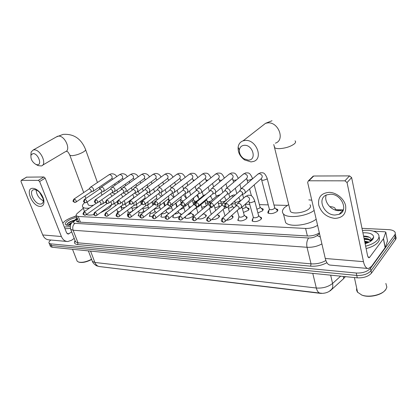 <?xml version="1.0" encoding="UTF-8"?>
<svg xmlns="http://www.w3.org/2000/svg" width="417" height="417" viewBox="0 0 417 417"><rect width="100%" height="100%" fill="white"/><g stroke="black" fill="none" stroke-linecap="round" stroke-linejoin="round"><path stroke-width="0.63" d="M124.282 212.665L122.791 213.78M127.805 215.485L127.3 215.203L127.878 213.64M139.877 216.131L138.163 215.709L138.757 214.088M152.367 216.538L149.343 216.225L149.958 214.552M165.34 216.762C163.141 217.387 161.645 217.382 160.858 216.762L161.488 215.021M179.081 216.632C176.172 217.903 174.051 218.127 172.716 217.309L173.373 215.506M192.117 214.036L193.415 214.531L192.79 216.355C189.672 218.32 187.051 218.826 184.94 217.872L184.747 217.179M204.83 214.578L206.154 215.094L205.576 216.934C202.615 218.857 199.983 219.405 197.668 218.571M217.945 215.136L219.295 215.678L218.763 217.528C216.59 219.113 214.208 219.785 211.617 219.55M231.482 215.719L232.863 216.282L232.378 218.143C230.81 219.405 228.813 220.119 226.384 220.291M245.462 216.319L246.874 216.908L246.437 218.779C243.158 220.942 240.281 221.448 237.794 220.306L238.587 218.138M259.906 216.939L261.355 217.559L260.964 219.441C257.649 221.651 254.693 222.162 252.097 220.963L252.514 219.055L252.931 218.706M125.027 207.489L121.295 207.875M120.852 206.613L121.608 205.873M137.25 207.192L131.96 208.328M148.41 207.411L142.922 208.771M159.899 207.609L154.201 209.214M171.726 207.775L166.43 209.636M183.902 207.895L179.623 209.86M196.438 207.921L193.697 209.709M247.067 207.796L248.881 208.432L248.417 210.309L243.445 212.425M261.172 208.26L263.028 208.927L262.611 210.814L257.888 212.91M275.741 208.74L277.639 209.443L277.274 211.33C273.766 213.66 270.612 214.192 267.818 212.925L268.209 211.012L269.012 210.382M99.491 266.572L319.98 293.313C324.28 293.625 327.892 292.614 330.822 290.284L343.717 278.572L345.005 276.789M335.565 210.142L335.07 208.203C334.09 207.249 332.37 206.733 329.91 206.644L329.732 206.639M83.291 208.271L77.463 213.238C76.212 214.333 75.852 215.208 76.389 215.855L78.245 216.459L305.583 228.453C310.092 228.532 314.095 227.484 317.587 225.31M287.256 205.425L273.985 205.044M268.251 204.883L259.395 204.627M249.825 204.356L245.279 204.226L245.921 206.587L245.67 207.572L242.433 208.761M235.412 203.944L231.602 203.835M221.458 203.543L218.352 203.454M207.953 203.157L205.503 203.089M194.713 202.777L193.045 202.73M181.463 202.401L180.952 202.386M152.7 201.578L152.424 201.573M141.676 201.265L140.758 201.239M129.713 200.921L129.437 200.916M179.795 213.509L181.061 213.984L181.124 214.969M167.832 212.998L169.021 213.4M156.229 212.503L156.531 212.54M233.405 207.348L234.354 207.504M345.594 276.669L344.364 277.477L344.823 276.888M361.992 228.323L388.623 229.642C391.495 229.814 393.507 230.497 394.659 231.701C395.509 232.691 395.514 233.786 394.67 234.995L370.489 268.308C367.372 271.681 362.623 273.25 356.243 273.02L50.749 243.862L51.437 245.556L49.842 244.935L49.597 244.331L49.842 244.935L51.437 245.556L356.759 275.434L51.437 245.556L52.12 247.245L50.525 246.619L50.28 246.014M370.489 268.308L370.984 270.727C367.872 274.105 363.129 275.673 356.759 275.434C363.129 275.673 367.872 274.105 370.984 270.727L395.097 237.309L370.984 270.727L371.474 273.135C368.373 276.528 363.64 278.092 357.275 277.837L52.12 247.245M395.16 234.088C395.931 235.063 395.91 236.137 395.097 237.309C395.91 236.137 395.931 235.063 395.16 234.088M395.587 236.387C396.353 237.367 396.332 238.446 395.524 239.613L371.474 273.135M364.995 243.033L367.377 242.923L364.995 243.033M50.749 243.862L49.159 243.247C48.57 242.439 49.128 241.365 50.838 240.02M77.536 218.868C76.363 219.947 76.04 220.807 76.566 221.448L78.417 222.068L307.397 235.975C311.88 236.09 315.862 235.058 319.344 232.884M77.197 221.839L78.208 220.629M329.112 192.346C336.342 192.373 344.218 198.763 345.651 205.852C346.402 213.759 342.8 217.94 334.841 218.399C326.657 217.273 321.283 212.842 318.724 205.117C317.744 197.361 321.205 193.107 329.112 192.346M334.981 215.036L339.193 214.291C348.904 210.799 341.596 193.848 330.415 194.218L326.568 194.911C316.764 198.429 323.853 215.13 334.981 215.036M343.394 209.761L338.812 210.7C330.994 210.715 323.55 201.401 326.292 195.031M373.496 231.206L384.787 231.789L385.803 232.133L383.499 238.639L385.204 247.526L371.505 266.411L368.456 268.527C366.189 268.522 364.526 266.234 363.473 261.662L347.048 182.552L344.927 180.837L349.529 175.891L351.63 177.585L367.658 256.074L368.92 257.805L369.655 257.299L383.499 238.639M387.471 240.927L385.204 247.526M367.638 268.454L330.582 265.129C328.174 265.103 326.407 262.887 325.276 258.483L307.652 182.422L308.366 180.879L308.903 180.78L344.927 180.837M312.536 176.772L313.73 176.016L349.529 175.891M385.861 283.435L386.867 287.115L385.939 289.304C382.65 294.756 369.139 297.936 361.758 295.033L357.39 292.082L356.551 290.05L356.697 288.189M362.441 230.502C369.707 229.819 374.841 230.872 377.849 233.656C379.397 235.412 379.376 237.388 377.792 239.587C375.467 242.475 371.417 244.67 365.641 246.176M378.97 236.929C379.809 238.493 379.574 240.176 378.261 241.98C375.941 244.878 371.896 247.078 366.131 248.579M362.915 232.827C369.624 232.53 373.225 233.979 373.715 237.164L372.845 239.29C371.349 241.151 368.774 242.611 365.125 243.674M370.697 241.229L370.65 241.172C369.717 240.077 368.065 239.384 365.693 239.082L364.328 238.983M370.895 241.057L370.504 240.437C369.311 239.092 367.153 238.368 364.02 238.253M368.487 242.454L364.76 241.886M369.269 242.068L364.614 241.162M370.869 241.109L371.187 240.088C371.187 238.008 369.353 236.71 365.693 236.189L364.156 236.079M385.402 289.794C382.259 295.001 369.373 298.035 362.321 295.262L361.476 294.928M371.135 240.385L369.822 239.796M368.352 242.512L364.839 242.246M371.057 240.666L370.458 240.385M368.581 239.775L364.244 239.348M369.358 237.257L363.65 236.444M244.336 145.298C241.526 145.554 239.874 147.102 239.374 149.943C239.16 153.477 240.656 156.417 243.862 158.757L248.256 160.118C257.06 160.342 252.999 144.61 244.336 145.298M250.971 161.916L244.617 159.94C239.989 156.568 237.831 152.32 238.133 147.201C238.618 144.006 240.265 141.884 243.085 140.826L245.316 140.42C256.273 139.351 263.659 158.606 253.531 161.462L250.971 161.916M289.898 209.433L290.399 211.471C292.911 214.583 305.906 212.498 309.477 208.354C310.738 206.973 310.9 205.774 309.956 204.763M314.142 210.434C306.073 216.611 287.277 218.68 283.445 213.984C281.783 212.144 282.142 210.012 284.514 207.577L288.694 204.565M308.815 199.873L311.765 200.181M316.175 219.217C308.173 225.461 289.461 227.411 285.609 222.584L284.717 219.034M33.011 153.571L31.025 155.02C30.467 158.825 32.073 161.958 35.846 164.407L37.405 164.762C42.518 164.955 37.916 153.117 33.011 153.571M30.879 155.499L31.145 151.991L33.188 150.005L34.022 149.87C40.527 149.15 47.486 164.59 41.34 165.956L38.114 165.596L36.472 164.637M105.678 201.927L103.473 203.334M111.475 204.799C111.198 206.014 110.041 207.369 107.998 208.865L100.236 212.858M87.997 204.148L88.263 204.862C89.087 205.591 90.859 205.69 93.58 205.154M102.452 203.897L99.59 205.253M89.374 208.099C86.069 208.458 83.9 208.146 82.868 207.155C81.92 206.034 82.514 204.528 84.661 202.636M93.867 214.646C90.541 215.24 88.055 215.214 86.408 214.567M277.3 211.304L277.19 210.194M269.283 208.854L269.413 209.355C270.888 210.012 272.556 209.73 274.417 208.505L274.615 207.51L267.229 178.643M244.133 193.785C245.06 193.347 245.389 192.513 245.118 191.294C244.529 189.672 243.46 188.776 241.912 188.599L240.791 188.932L240.088 190.188M228.443 206.582L242.027 194.583L242.736 192.779L240.416 190.824L239.259 191.455M268.657 211.82L268.36 213.004L268.762 213.447M262.71 210.715L262.595 209.673M256.898 209.204L259.812 208.031L260.036 207.04L254.172 184.893M229.152 193.545C230.054 193.118 230.366 192.3 230.09 191.09C229.496 189.495 228.453 188.614 226.957 188.437L225.905 188.75L225.232 189.902M213.254 206.149L227.036 194.322L227.713 192.545L225.446 190.626L224.362 191.2M248.584 210.147L248.464 209.167M214.682 193.311C215.563 192.894 215.86 192.091 215.573 190.892C214.979 189.323 213.957 188.453 212.514 188.281L211.518 188.573L210.877 189.631M198.596 205.722L212.555 194.072L213.196 192.32L210.981 190.433L209.97 190.955M228.427 208.302L231.977 207.129L232.253 206.149L231.591 203.804M200.697 193.087C201.552 192.68 201.833 191.888 201.541 190.699C200.947 189.156 199.946 188.302 198.544 188.135L197.611 188.406L197.001 189.375M184.444 205.31L198.565 193.832L199.17 192.107L197.006 190.246L196.053 190.725M214.859 207.828L218.706 206.702L219.008 205.722L217.982 202.172M185.205 193.514L187.165 192.868L187.968 190.512C187.374 188.995 186.394 188.156 185.039 187.989L184.158 188.244L183.574 189.136M170.772 204.903L185.028 193.597L185.607 191.893L183.485 190.069L182.594 190.506M201.698 207.301L205.842 206.285L206.165 205.31L204.966 201.275M172.096 193.295L174.077 192.654L174.832 190.329C174.238 188.838 173.284 188.015 171.966 187.848L171.132 188.088L170.579 188.906M157.553 204.512L171.934 193.373L172.482 191.69L170.407 189.897L169.568 190.293M196.313 208.067L196.371 207.697M159.403 193.087L161.4 192.445L162.119 190.157C161.52 188.687 160.587 187.874 159.31 187.718L158.523 187.937L157.996 188.692M144.767 204.127L159.258 193.154L159.774 191.497L157.741 189.725L156.954 190.095M188.932 206.384L189.037 206.723L190.882 206.921M147.107 192.878L149.124 192.247L149.802 189.985C149.203 188.541 148.285 187.744 147.05 187.587L146.304 187.791L145.809 188.489M132.398 203.757L146.977 192.941L147.462 191.304L145.47 189.563L144.73 189.902M176.917 206.008L177.527 206.551M135.191 192.68L137.224 192.055L137.86 189.824C137.266 188.401 136.369 187.614 135.165 187.457L133.987 188.296M120.414 203.392L135.072 192.732L135.53 191.122L133.581 189.407L132.887 189.719M123.646 192.482L125.684 191.867L126.283 189.662C125.689 188.265 124.808 187.488 123.64 187.337L122.525 188.114M108.806 203.037L123.531 192.534L123.964 190.939L122.056 189.255L121.399 189.542M112.439 192.294L114.487 191.679L115.056 189.511C114.461 188.13 113.596 187.363 112.46 187.217L111.407 187.937M97.557 202.693L112.34 192.336L112.746 190.767L110.87 189.104L110.25 189.37M101.566 192.107L103.619 191.502L104.156 189.36C103.562 187.999 102.712 187.249 101.612 187.103L100.606 187.775M86.647 202.354L101.472 192.148L101.857 190.6L100.017 188.964L99.434 189.209M91.01 191.929L93.069 191.33L93.57 189.214C92.981 187.874 92.147 187.134 91.078 186.988L90.124 187.614M76.066 202.026L90.927 191.966L91.287 190.433L89.478 188.823L88.925 189.052M121.425 207.087L121.509 207.921M125.303 203.944L126.268 206.571M261.469 218.795L261.214 218.211M253.239 216.949L253.374 217.455C254.829 218.117 256.497 217.83 258.363 216.59L258.592 215.537L254.698 200.978M240.708 208.364L241.625 205.982C241.042 204.403 239.994 203.512 238.482 203.314L237.351 203.642L236.7 204.836M225.164 221.391L238.613 209.198L239.275 207.478L237.002 205.545L235.855 206.16M252.639 219.926L252.379 221.182M246.984 218.091L246.739 217.554M238.889 216.371L239.019 216.845C240.416 217.476 242.037 217.189 243.882 215.98L244.138 214.932L242.001 207.192M225.409 203.47L223.121 203.027L222.157 204.309M226.045 207.88L226.624 207.473M210.304 220.702L223.945 208.698L224.57 206.999L222.35 205.096L221.276 205.659M238.315 219.337L238.076 220.53M232.967 217.419L232.738 216.923M210.71 202.771L209.016 202.626L208.093 203.809M211.872 207.416L212.665 206.655C213.9 205.107 213.348 203.845 211.018 202.865L209.876 203.543M195.959 220.035L209.767 208.213L210.377 206.597M209.511 205.242L208.187 204.669L207.181 205.18M219.394 216.762L219.175 216.308M196.365 202.177L195.067 202.401L194.494 203.329M198.164 206.962L199.071 205.326M182.093 219.389L196.053 207.744L196.699 206.472M194.911 204.325L193.545 204.721M206.243 216.136L206.04 215.714M201.828 215.01L203.152 214.265L203.611 213.483M182.213 201.849L181.624 202.25M184.903 206.524L185.664 204.32M168.697 218.758L182.782 207.291L183.391 205.956M180.853 203.897L180.347 204.278M193.498 215.526L193.306 215.141M187.535 214.849L190.413 213.728L190.632 212.263M170.1 206.764L172.059 206.097L172.602 203.454M155.734 218.143L169.938 206.848L170.438 205.216M185.393 217.153L185.231 218.091M181.14 214.937L180.957 214.583M174.191 214.286L178.059 213.207L178.44 212.19L178.095 211.106M157.642 206.347L159.617 205.685L160.284 203.486L159.909 202.688M143.187 217.549L157.49 206.425L157.97 204.83L157.756 204.351M173.164 216.642L173.493 214.854M161.744 213.363L161.843 213.556C162.943 214.036 164.355 213.754 166.07 212.701L166.477 211.695L165.935 210.032M145.569 205.941L147.555 205.284L148.191 203.11L147.582 201.995M131.042 216.965L145.434 206.008L145.887 204.439L145.439 203.621M161.29 216.142L161.77 213.441M150.198 212.764L150.297 213.061C151.361 213.525 152.742 213.243 154.436 212.211L154.863 211.21L154.139 209.032M133.867 205.55L135.864 204.898L136.463 202.751L135.614 201.364M119.272 216.402L133.737 205.607L134.165 204.059L133.466 202.964M149.771 215.657L149.646 216.439M138.991 212.3L139.09 212.581C140.112 213.024 141.462 212.743 143.14 211.737L143.589 210.741L142.692 208.093M122.509 205.164L124.521 204.518L125.084 202.401L123.995 200.791M107.867 215.855L122.395 205.216L122.796 203.689L121.821 202.37M138.58 215.182L138.465 215.917M128.108 211.852L128.196 212.112C129.187 212.54 130.511 212.258 132.168 211.273L132.632 210.288L131.579 207.223M111.49 204.789L113.513 204.153L114.039 202.063L112.699 200.259M96.807 215.323L111.386 204.841L111.766 203.329L110.489 201.838M127.706 214.719L128.134 212.018M100.794 204.429L102.822 203.798L103.317 201.734L101.717 199.779M86.074 214.807L100.695 204.471L101.055 202.98L99.428 201.38M117.521 211.414L119.215 211.784M32.901 188.312C34.934 188.401 37.05 189.542 39.245 191.731C41.523 194.145 43.014 196.819 43.722 199.743C44.457 204.043 43.274 206.264 40.168 206.415C32.172 206.54 24.556 187.848 32.901 188.312M40.287 204.08L41.413 203.929C43.081 203.225 43.655 201.494 43.123 198.737L39.552 192.346C37.801 190.595 36.112 189.688 34.486 189.61L33.464 189.761C28.236 191.116 34.538 204.241 40.287 204.08M73.449 216.923L76.316 215.771M74.2 238.368L71.661 240.218L67.809 241.542C64.932 241.417 62.785 239.739 61.382 236.507L39.636 181.541L38.348 180.368L43.9 176.975L45.182 178.137L66.579 232.806L68.206 234.073L71.698 231.915M66.767 241.448L49.175 239.869C46.292 239.744 44.15 238.107 42.742 234.959L20.975 181.478L21.293 180.342L38.348 180.368M26.542 177.147L43.9 176.975M43.326 200.822C38.927 198.482 36.529 194.864 36.143 189.964M62.753 223.038L65.302 220.817C68.555 218.644 72.282 217.075 76.483 216.105M67.981 225.383L68.445 224.81L68.325 225.378M70.515 225.112L66.261 225.149C64.52 224.351 64.989 222.954 67.669 220.963C70.489 219.107 73.59 217.914 76.973 217.393M74.935 219.941L69.066 222.24L66.84 224.382L67.022 225.321M71.453 223.277L68.633 225.362M72.224 222.329L70.139 223.35L68.445 224.81M70.218 226.593L64.333 227.067M321.903 243.924C317.306 246.405 312.349 247.521 307.027 247.281L73.126 230.236L70.718 229.386L70.374 228.417L64.995 228.766M91.573 259.27C86.392 261.902 82.045 262.825 78.532 262.038L77.176 261.204L76.791 260.213M91.657 259.483C86.673 262.053 82.477 262.96 79.063 262.21L78.532 262.038M71.187 223.674L68.789 225.133M74.794 220.067C71.562 220.88 69.144 221.995 67.544 223.408M70.942 224.106L68.967 225.336M74.33 220.463C69.889 221.802 67.377 223.309 66.798 224.972M343.717 278.572L343.243 276.429M307.386 235.97L305.583 228.453M80.424 222.193L78.245 216.459M319.823 293.073L99.84 266.599C97.614 266.432 95.967 265.05 94.894 262.455L316.315 288.011C317.196 291.342 318.583 293.057 320.475 293.151L321.481 293.198M92.001 260.385L92.386 261.402L94.894 262.455L90.572 251.102M312.771 273.375L316.315 288.011C322.758 288.444 328.174 286.927 332.573 283.461C333.261 286.927 332.412 289.273 330.035 290.503M330.66 275.168L332.573 283.461L340.663 276.174M395.524 239.613L394.67 234.995M357.275 277.837L356.243 273.02M342.852 211.002L342.248 210.809M340.736 210.59L336.795 210.455M342.013 209.845L340.408 210.575M326.907 262.694C321.841 265.394 316.414 266.552 310.634 266.171L77.557 244.544C74.554 244.143 73.736 242.856 75.096 240.682M77.395 218.503L74.388 221.099C73.064 222.365 73.225 223.1 74.878 223.314L308.643 237.992C306.891 240.4 306.354 243.497 307.027 247.281L311.035 263.852C316.378 264.18 321.325 263.07 325.875 260.526M74.878 223.314C72.876 225.071 72.292 227.38 73.126 230.236L77.989 242.819L311.035 263.852L310.634 266.171M75.211 240.969L75.571 241.896L77.989 242.819L77.557 244.544M308.643 237.992C311.963 238.06 314.788 237.257 317.108 235.584L319.516 233.629M72.25 222.303L73.267 221.38L74.388 221.099M317.108 235.584L320.303 237.023M339.203 214.286L343.009 209.944M77.885 222.016L78.521 221.458M325.276 258.483L363.473 261.662M313.73 176.016L308.903 180.78M368.039 257.169L369.655 257.299M385.12 247.677L383.411 238.785M351.63 177.585L347.048 182.552M387.555 241.354L385.887 232.561M274.261 146.033L274.667 147.701C275.58 148.395 277.242 148.707 279.666 148.64C285.791 148.165 290.685 146.576 294.366 143.865C295.726 142.63 295.95 141.624 295.033 140.842M275.376 143.161C285.343 140.185 278.478 121.649 267.73 122.885L265.535 123.323L261.824 126.215M69.66 154.743L69.868 155.306L71.927 155.692C75.722 155.359 79.527 154.134 83.343 152.007C85.334 150.751 86.032 149.818 85.438 149.203C81.039 138.574 73.59 133.638 63.097 134.394L56.358 136.938M42.529 165.247L65.245 151.778C71.427 150.313 64.896 135.29 58.37 136.124L57.53 136.276L33.188 150.005M226.15 203.287L225.54 206.285L226.744 207.468L227.823 207.129C229.1 205.56 228.542 204.278 226.15 203.287L224.925 204.043M261.688 179.586L261.808 180.04L263.216 180.352L266.885 179.107L267.109 178.184C264.164 171.356 262.736 173.086 260.448 172.758L257.586 174.431M269.413 209.355L261.277 178.596C263.059 176.443 262.356 174.759 259.176 173.55L258.441 173.686L241.172 188.724M211.018 202.865L210.403 205.805L211.627 206.968L212.675 206.644M247.083 179.618L247.198 180.045L248.527 180.337L252.144 179.112L252.394 178.189C249.47 171.538 248.037 173.175 245.717 172.867L242.944 174.447M229.955 192.857L246.515 178.617C248.23 176.506 247.536 174.848 244.43 173.644L243.742 173.774L226.259 188.557M196.417 202.453L195.797 205.341L197.032 206.488L198.059 206.17C199.232 204.669 198.685 203.428 196.417 202.453L195.349 203.069M238.274 178.398L238.159 178.2C235.313 171.788 233.786 173.217 231.466 172.977L228.777 174.473M215.433 192.685L232.233 178.632C233.89 176.568 233.202 174.937 230.174 173.738L229.522 173.858L211.857 188.395M232.947 179.644L233.056 180.045L234.318 180.321L236.564 179.842M182.318 202.057L181.697 204.898L182.943 206.024L183.944 205.717C185.07 204.241 184.528 203.022 182.318 202.057L181.317 202.61M201.395 192.518L218.414 178.653C220.014 176.626 219.332 175.02 216.376 173.826L215.063 174.499M219.259 179.67L219.368 180.045L220.562 180.306L221.943 180.097M168.692 201.672L168.072 204.466L169.328 205.571L170.303 205.279C171.387 203.83 170.85 202.631 168.692 201.672L167.759 202.177M187.822 192.346L205.034 178.669C206.577 176.683 205.904 175.098 203.011 173.915L201.781 174.53M205.998 179.691L206.102 180.04L207.927 180.222M155.52 201.302L154.895 204.049L156.161 205.138L157.115 204.851C158.158 203.433 157.626 202.25 155.52 201.302L154.644 201.76M174.687 192.18L192.075 178.685C193.561 176.735 192.894 175.176 190.069 174.004L188.911 174.567M193.154 179.711L193.253 180.04L194.447 180.269M142.781 200.942L142.15 203.642L143.427 204.716L144.36 204.439C145.361 203.048 144.835 201.885 142.781 200.942L141.957 201.359M161.973 192.013L179.513 178.7C180.947 176.787 180.285 175.249 177.522 174.082L176.438 174.603M180.697 179.732L181.468 180.259M130.448 200.598L129.817 203.251L131.1 204.309L132.012 204.038C132.976 202.672 132.455 201.526 130.448 200.598L129.677 200.978M149.656 191.851L167.332 178.716C168.718 176.834 168.061 175.317 165.361 174.165L164.334 174.64M168.609 179.748L168.979 180.18M118.501 200.259L117.875 202.876L119.158 203.918L120.054 203.652C120.982 202.313 120.466 201.182 118.501 200.259L117.782 200.608M137.725 191.69L155.515 178.726C156.849 176.881 156.198 175.39 153.56 174.243L152.596 174.681M156.881 179.763L155.932 178.502M106.934 199.936L106.304 202.511L107.591 203.532L108.472 203.277C109.358 201.964 108.847 200.848 106.934 199.936L106.252 200.254M126.153 191.528L144.047 178.742C145.335 176.928 144.689 175.453 142.103 174.316L141.196 174.723M145.497 179.779L144.501 178.512M95.717 199.623L95.086 202.156L96.379 203.162L97.244 202.912C98.099 201.62 97.588 200.525 95.717 199.623L95.076 199.915M114.93 191.372L132.908 178.752C134.154 176.975 133.513 175.521 130.985 174.389L130.125 174.77M84.839 199.316L84.208 201.807L85.501 202.808L86.35 202.558C87.174 201.291 86.668 200.207 84.839 199.316L84.234 199.581M104.036 191.215L122.092 178.763C123.291 177.017 122.655 175.578 120.179 174.462L119.366 174.812M74.283 199.018L73.653 201.474L74.951 202.459L75.785 202.219C76.577 200.968 76.076 199.905 74.283 199.018L73.715 199.269M93.46 191.064L111.579 178.773C112.736 177.053 112.105 175.64 109.676 174.53L108.91 174.859M222.897 218.185L222.297 221.14L223.449 222.271L224.581 221.922C225.779 220.411 225.222 219.165 222.897 218.185L221.698 218.909M249.168 201.932L249.298 202.412L250.653 202.761L254.328 201.51L254.568 200.488C251.863 194.207 250.336 195.495 248.011 195.219L244.925 196.996M241.521 207.624L248.678 201.124C250.351 199.039 249.627 197.382 246.499 196.141L245.733 196.271L237.711 203.444M208.099 217.507L207.489 220.411L208.656 221.526L209.756 221.187C210.913 219.707 210.361 218.482 208.099 217.507L206.973 218.159M234.755 201.593L234.88 202.042L236.158 202.375L239.78 201.14L240.051 200.129L238.795 197.434M233.556 196.433L231.81 195.86L230.476 196.642M193.801 216.856L193.191 219.707L194.374 220.802L195.448 220.473C196.558 219.024 196.011 217.815 193.801 216.856L192.753 217.445M225.769 200.733L226.004 199.779L224.351 196.626M220.014 200.426L220.807 199.67M218.894 195.834L217.747 195.589L216.501 196.303M220.802 201.27L220.927 201.687L222.141 202L225.639 200.843M179.993 216.22L179.378 219.024L180.566 220.103L181.619 219.785C182.682 218.362 182.146 217.174 179.993 216.22L179.002 216.757M212.524 199.665L210.345 195.922M198.836 206.405L206.384 200.092L207.296 198.466M204.627 195.364L203.637 195.432L202.975 195.98M207.301 200.952L207.416 201.343L208.568 201.635L210.7 201.202M166.638 215.61L166.023 218.367L167.222 219.431L168.249 219.123C169.276 217.726 168.739 216.553 166.638 215.61L165.711 216.1M185.529 206.014L193.18 199.769L193.957 197.575M194.218 200.64L194.332 201.004L195.422 201.286L196.761 201.093M190.543 195.156L189.871 195.672M153.722 215.021L153.102 217.731L154.311 218.774L155.312 218.477C156.302 217.106 155.77 215.954 153.722 215.021L152.851 215.464M172.643 205.628L180.394 199.456C181.275 198.992 181.463 198.117 180.957 196.829M181.541 200.337L181.65 200.681L183.386 200.885M141.217 214.447L140.597 217.111L141.811 218.143L142.796 217.851C143.745 216.512 143.219 215.375 141.217 214.447L140.399 214.854M160.164 205.258L167.999 199.154C168.963 198.601 169.067 197.606 168.317 196.172M169.25 200.045L169.766 200.561M129.108 213.89L128.488 216.517L129.708 217.533L130.672 217.247C131.584 215.928 131.063 214.812 129.108 213.89L128.342 214.265M148.077 204.893L155.984 198.857C157.006 198.216 157.021 197.126 156.036 195.589M117.375 213.353L116.76 215.938L117.985 216.939L118.928 216.663C119.804 215.365 119.288 214.265 117.375 213.353L116.656 213.697M136.349 204.533L144.324 198.57C145.387 197.83 145.319 196.662 144.11 195.067M106.007 212.832L105.386 215.375L106.616 216.36L107.539 216.095C108.389 214.823 107.878 213.733 106.007 212.832L105.324 213.144M124.975 204.184L133.013 198.289C134.102 197.444 133.94 196.214 132.517 194.588M94.977 212.326L94.357 214.833L95.587 215.803L96.499 215.542C97.312 214.291 96.807 213.223 94.977 212.326L94.336 212.618M122.718 197.032L121.253 194.16M84.276 211.836L83.655 214.307L84.891 215.266L85.787 215.01C86.569 213.78 86.064 212.722 84.276 211.836L83.671 212.102M112.001 196.178L110.291 193.769M42.742 234.959L61.382 236.507M26.834 177.037L21.293 180.342M67.08 233.588L69.139 233.749M45.182 178.137L39.636 181.541M78.766 222.089L76.389 215.855M277.639 209.443L277.884 210.403M263.028 208.927L263.263 209.829M248.881 208.432L249.111 209.282M261.355 217.559L261.6 218.466M246.874 216.908L247.109 217.763M232.863 216.282L233.093 217.08M219.295 215.678L219.514 216.428M206.154 215.094L206.363 215.792M193.415 214.531L193.613 215.182M181.061 213.984L181.254 214.593M344.739 277.024L345.182 276.627M99.183 266.526L96.984 265.921C96.989 266.119 93.314 264.06 92.386 261.402L88.368 250.878M50.525 246.619L49.159 243.247M343.332 209.944L335.654 209.647M77.202 217.987L73.267 221.38C71.443 223.293 69.483 224.158 70.718 229.386L75.571 241.896L75.321 241.975L75.242 241.047M313.198 176.115L308.366 180.879M370.504 240.437L370.65 241.172M371.187 240.088L373.715 237.164M354.403 277.55L357.593 292.348M362.321 295.262L361.758 295.033M243.862 158.757L244.617 159.94M239.374 149.943L238.133 147.201M272.014 120.748L265.535 123.323L243.085 140.826M283.445 213.984L285.609 222.584M290.399 211.471L273.766 144.511M35.846 164.407L38.114 165.596M31.025 155.02L31.145 151.991M101.983 195.109L101.029 192.456M99.736 188.88L99.137 187.212M97.448 182.531L85.647 149.792M82.868 207.155L84.505 211.508M83.697 192.56L69.868 155.306C67.908 151.215 67.533 151.783 66.501 151.293M88.263 204.862L87.195 201.979M85.881 198.445L84.974 195.995M274.725 207.671L276.909 209.97M242.287 194.442L243.695 193.9M226.561 207.463C224.002 206.154 223.934 206.16 225.602 203.376L239.879 190.913M269.309 209.198L268.36 213.004M261.277 178.596L244.987 193.024M239.603 191.064L240.791 188.932M260.14 207.186L262.324 209.459M246.609 178.57L247.943 182.828M227.27 194.197L228.745 193.65M211.44 206.968C208.922 205.649 208.854 205.737 210.507 202.943L224.94 190.71M251.451 195.891L249.585 188.953M224.68 190.845L225.905 188.75M246.014 206.717L248.209 208.969M243.617 198.164L242.569 194.332M241.052 188.776L239.843 184.356M232.415 178.549L233.676 182.286M212.769 193.962L214.296 193.41M196.85 206.483C194.358 205.159 194.306 205.268 195.938 202.526L210.507 190.512M236.809 193.592L235.324 188.239M210.267 190.642L211.518 188.573M232.342 206.269L233.932 207.88M229.751 197.272L228.73 193.655M227.093 187.853L225.972 183.871M224.346 178.116C221.521 171.971 220.025 173.3 217.679 173.081L215.761 173.941L197.929 188.239M218.659 178.528L219.868 181.802M198.758 193.733L200.332 193.175M182.755 206.019C180.311 204.726 180.248 204.804 181.869 202.125L196.558 190.319M222.902 192.435L221.521 187.593M196.329 190.439L197.611 188.406M219.087 205.831L220.014 206.759M216.319 196.454L215.287 192.889M213.572 186.983L212.545 183.433M210.903 177.835C208.166 172.268 206.691 173.336 204.325 173.185L202.433 174.019L184.455 188.088M205.336 178.512L206.493 181.369M169.135 205.571C166.722 204.236 166.67 204.486 168.27 201.734L183.063 190.136M210.971 196.621L210.684 195.641M209.438 191.393L208.151 187.014M182.849 190.251L184.158 188.244M206.238 205.409L206.551 205.717M203.282 195.636L202.167 191.888M200.473 186.201L199.529 183.042M197.872 177.59C195.229 172.544 193.764 173.368 191.387 173.284L189.526 174.097L171.418 187.942M192.409 178.497L193.535 180.983M155.974 205.133C153.909 204.054 153.383 204.267 155.124 201.364L170.006 189.959M198.466 197.335L197.637 194.588M196.365 190.376L195.198 186.488M169.802 190.063L171.132 188.088M193.618 204.617L192.346 200.452M190.689 195.036L189.469 191.038M187.775 185.492L186.915 182.688M185.237 177.376C182.62 172.711 181.197 173.436 178.846 173.378L177.011 174.176L158.794 187.801M179.873 178.486L180.978 180.634M143.234 204.716C141.196 203.632 140.68 203.887 142.4 200.999L157.365 189.787M189.037 206.723L188.156 203.871M186.467 198.409L184.992 193.629M183.584 189.089L182.636 186.008M157.173 189.886L158.523 187.937M181.119 202.912L180.108 199.686M178.288 193.879L177.157 190.261M175.463 184.851L174.687 182.365M172.982 177.189C171.554 174.332 169.453 173.097 166.68 173.472L164.871 174.249L146.56 187.666M167.712 178.486L168.791 180.321M130.907 204.309C128.889 203.215 128.389 203.517 130.088 200.65L145.116 189.62M176.944 206.217L176.798 207.009M177.022 206.326L175.964 202.985M174.118 197.152L172.82 193.05M171.231 188.025L170.454 185.575M144.934 189.714L146.304 187.791M168.948 201.208L168.244 199.024M166.263 192.826L165.21 189.553M163.516 184.267L162.818 182.073M161.082 177.027C159.628 174.332 157.563 173.18 154.879 173.561L153.096 174.322L134.701 187.53M118.965 203.913C116.984 202.824 116.479 203.162 118.167 200.311L133.247 189.459M165.262 205.67L164.131 202.167M162.135 195.99L161.019 192.545M159.351 187.384L158.637 185.179M133.07 189.547L134.462 187.655M157.178 199.785L156.917 198.982M154.587 191.867L153.618 188.906M151.924 183.73L151.293 181.802M149.536 176.881C148.061 174.337 146.023 173.263 143.422 173.649L141.665 174.395L123.203 187.405M107.398 203.532C105.444 202.474 104.938 202.751 106.611 199.983L121.738 189.302M153.696 204.591L152.643 201.406M150.506 194.927L149.531 191.992M147.8 186.753L147.159 184.814M121.571 189.386L122.973 187.52M143.255 190.986L142.364 188.307M140.67 183.245L140.107 181.557M138.314 176.756C136.823 174.348 134.821 173.342 132.298 173.738L130.568 174.462L112.048 187.28M133.153 178.559C133.435 178.314 133.831 178.648 134.337 179.555M96.186 203.162C94.112 201.864 93.762 202.407 95.415 199.665L110.568 189.151M141.785 201.578L141.488 200.692M139.215 193.952L138.308 191.262M136.588 186.175L136.02 184.476M110.411 189.229L111.829 187.389M132.246 190.178L131.423 187.759M129.734 182.802L129.234 181.332M127.414 176.641C125.913 174.369 123.938 173.425 121.493 173.821L119.783 174.525L101.216 187.16M122.603 178.533L123.484 179.362M85.308 202.803C83.264 201.51 82.91 202.089 84.552 199.357L99.731 189.005M131.887 206.988L131.762 207.765M128.248 193.055L127.409 190.626M125.699 185.648L125.189 184.168M99.585 189.078L101.008 187.264M121.545 189.401L120.794 187.254M119.111 182.391L118.668 181.124M116.823 176.542C115.311 174.389 113.367 173.503 110.985 173.899L109.301 174.593L90.703 187.045M112.116 178.544L112.924 179.195M74.758 202.453C72.751 201.182 72.376 201.781 74.012 199.055L89.207 188.865M121.623 205.784L121.326 207.708M117.589 192.232L116.823 190.043M115.113 185.158L114.665 183.887M89.066 188.932L90.505 187.139M258.696 215.693L260.922 217.987M238.884 209.047L240.296 208.474M223.277 222.266C220.848 220.984 220.723 221.062 222.334 218.273L236.444 205.633M253.265 217.299L252.353 221.135M253.374 217.455L248.793 201.072M236.184 205.779L237.351 203.642M244.237 215.073L246.468 217.34M240.322 201.109L240.176 200.582M223.121 203.027L231.237 195.985L233.478 194.958L235.245 194.958M224.184 208.568L225.66 207.984M208.479 221.521C206.087 220.207 205.972 220.39 207.567 217.585L221.823 205.185M238.915 216.694L238.055 220.484M239.019 216.845L237.231 210.455M235.98 205.972L234.583 201.156M221.583 205.315L222.782 203.215M231.456 215.693L232.477 216.715M229.449 211.899L228.063 207.009M209.016 202.626L217.21 195.703L220.322 194.624M209.986 208.093L211.508 207.51M194.197 220.796C191.851 219.519 191.716 219.665 193.306 216.929L207.692 204.747M225.013 215.87L223.147 209.397M221.839 204.862L220.296 200.28M207.463 204.872L208.698 202.798M217.325 214.526L218.93 216.115M215.657 210.549L214.166 205.451M205.68 194.489L203.637 195.432L195.37 202.24M196.251 207.64L197.825 207.051M180.389 220.098C178.403 219.029 177.798 219.29 179.524 216.287L194.025 204.325M211.278 214.359L209.516 208.427M208.119 203.704L206.519 199.863M193.806 204.439L195.067 202.401M203.663 213.436L205.805 215.532M202.302 209.308L200.905 204.669M196.761 195.297L199.222 199.071M182.964 207.197L184.575 206.603M167.045 219.425C165.08 218.383 164.486 218.571 166.195 215.672L180.796 203.918M197.976 212.972L196.339 207.609M194.822 202.626L193.556 199.545M180.592 204.028L180.884 203.569M190.835 212.795L193.081 214.963M189.365 208.166L188.062 203.944M183.579 194.749L186.368 198.487M154.128 218.769C152.205 217.684 151.611 218.07 153.305 215.078L167.326 204.043M185.513 216.538L185.221 218.07M185.091 211.695L183.61 206.957M180.796 199.206L181.65 200.681M178.497 212.274L180.743 214.416M176.829 207.113L175.614 203.267M170.782 194.265L173.701 197.481M141.634 218.138C139.711 217.038 139.158 217.46 140.826 214.5L154.358 204.085M172.602 210.517L171.267 206.347M169.49 200.78L169.354 200.363C168.822 199.097 168.452 198.612 168.228 198.919M166.529 211.763L168.609 213.728M164.673 206.134L163.537 202.631M158.351 193.837L161.369 196.574M129.531 217.523C127.628 216.454 127.086 216.804 128.738 213.942L141.884 204.033M160.493 209.423L159.294 205.769M156.448 198.596L157.303 199.691M154.91 211.273L156.385 212.654M152.877 205.221L151.824 202.031M146.263 193.467L149.369 195.776M117.802 216.934C115.921 215.86 115.389 216.246 117.026 213.4L129.864 203.913M150.229 212.957L149.64 216.428M150.297 213.061L150.021 212.232M148.744 208.406L147.681 205.232M144.829 198.31L145.382 198.763M143.63 210.799L144.543 211.638M141.436 204.372L140.451 201.468M134.503 193.144L137.699 195.067M106.434 216.355C104.578 215.281 104.047 215.709 105.673 212.878L118.282 203.736M139.023 212.482L138.46 215.912M139.09 212.581L138.616 211.2M137.339 207.458L136.343 204.538M132.674 210.34L133.054 210.689M123.051 192.878L126.335 194.431M95.404 215.797C93.455 214.536 93.043 215.104 94.659 212.373L107.127 203.496M128.196 212.112L127.539 210.231M117.281 201.437L113.94 203.845M121.957 209.756L120.779 206.399M111.876 192.664L115.269 193.869M84.708 215.255C82.78 213.999 82.368 214.599 83.979 211.878L96.426 203.162M117.547 211.57L117.302 213.196M117.61 211.659L116.781 209.329M115.514 205.743L114.659 203.329M105.663 201.786L103.223 203.512M39.552 192.346L39.245 191.731M43.123 198.737L43.722 199.743M41.413 203.929L42.435 203.267M67.94 234.052L68.206 234.073M26.693 177.058L21.152 180.363M72.511 249.288L77.176 261.204"/></g></svg>
